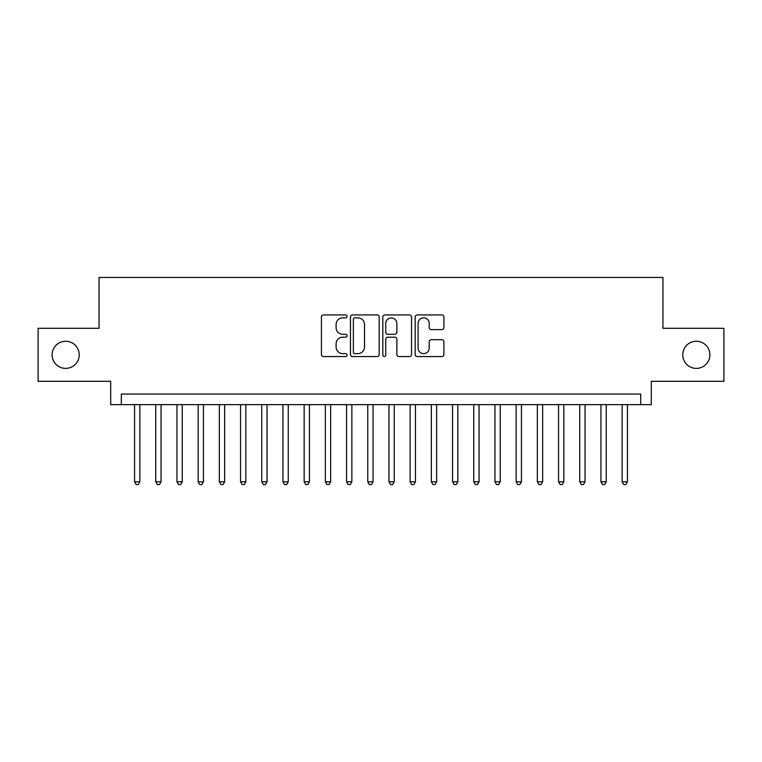 <?xml version="1.0" encoding="UTF-8"?>
<svg xmlns="http://www.w3.org/2000/svg" width="762" height="762" viewBox="0 0 762 762"><rect width="100%" height="100%" fill="white"/><g stroke="black" fill="none" stroke-linecap="round" stroke-linejoin="round"><path stroke-width="1.14" d="M347.081 316.392A1.457 1.457 0 0 0 345.624 314.935L323.517 314.935A2.076 2.076 0 0 0 321.431 317.011L321.431 354.463A2.076 2.076 0 0 0 323.517 356.549L345.624 356.549A1.457 1.457 0 0 0 347.081 355.092A1.457 1.457 0 0 0 345.624 353.635L342.767 353.635A6.658 6.658 0 0 1 336.109 346.977L336.109 343.853A6.658 6.658 0 0 1 342.767 337.195L345.624 337.195A1.457 1.457 0 0 0 347.081 335.737A1.457 1.457 0 0 0 345.624 334.28L342.767 334.28A6.658 6.658 0 0 1 336.109 327.622L336.109 324.507A6.658 6.658 0 0 1 342.767 317.84L345.624 317.84A1.457 1.457 0 0 0 347.081 316.392M682.771 354.816A13.564 13.564 0 0 0 696.344 368.389A13.564 13.564 0 0 0 709.908 354.816A13.564 13.564 0 0 0 696.344 341.252A13.564 13.564 0 0 0 682.771 354.816M52.092 354.816A13.564 13.564 0 0 0 65.656 368.389A13.564 13.564 0 0 0 79.229 354.816A13.564 13.564 0 0 0 65.656 341.252A13.564 13.564 0 0 0 52.092 354.816M441.817 329.603A2.076 2.076 0 0 0 443.894 327.517L443.894 317.011A2.076 2.076 0 0 0 441.817 314.935L417.262 314.935A2.076 2.076 0 0 0 415.176 317.011L415.176 354.463A2.076 2.076 0 0 0 417.262 356.549L441.817 356.549A2.076 2.076 0 0 0 443.894 354.463L443.894 341.776A2.076 2.076 0 0 0 441.817 339.69L431.302 339.69A2.076 2.076 0 0 0 429.225 341.776L429.225 348.072A5.563 5.563 0 0 1 423.653 353.635A5.563 5.563 0 0 1 418.09 348.072L418.09 323.412A5.563 5.563 0 0 1 423.653 317.84A5.563 5.563 0 0 1 429.225 323.412L429.225 327.517A2.076 2.076 0 0 0 431.302 329.603L441.817 329.603M640.69 404.641L651.291 404.641L651.291 381.314L723.9 381.314L723.9 328.317L662.95 328.317L662.95 277.444L99.05 277.444L99.05 328.317L38.1 328.317L38.1 381.314L110.709 381.314L110.709 404.641L640.69 404.641L640.69 394.04L121.31 394.04L121.31 404.641M379.181 317.011A2.076 2.076 0 0 0 377.095 314.935L352.549 314.935A2.076 2.076 0 0 0 350.463 317.011L350.463 354.463A2.076 2.076 0 0 0 352.549 356.549L377.095 356.549A2.076 2.076 0 0 0 379.181 354.463L379.181 317.011M384.905 314.935L409.451 314.935A2.076 2.076 0 0 1 411.537 317.011L411.537 354.463A2.076 2.076 0 0 1 409.451 356.549L398.945 356.549A2.076 2.076 0 0 1 396.869 354.463L396.869 339.281A2.076 2.076 0 0 0 394.783 337.195L387.81 337.195A2.076 2.076 0 0 0 385.734 339.281L385.734 355.092A1.457 1.457 0 0 1 384.277 356.549A1.457 1.457 0 0 1 382.819 355.092L382.819 317.011A2.076 2.076 0 0 1 384.905 314.935M354.835 317.84A1.457 1.457 0 0 0 353.377 319.297L353.377 352.177A1.457 1.457 0 0 0 354.835 353.635L357.854 353.635A6.658 6.658 0 0 0 364.512 346.977L364.512 324.507A6.658 6.658 0 0 0 357.854 317.84L354.835 317.84M396.869 323.517A5.563 5.563 0 0 0 391.297 317.945A5.563 5.563 0 0 0 385.734 323.517L385.734 332.203A2.076 2.076 0 0 0 387.81 334.28L394.783 334.28A2.076 2.076 0 0 0 396.869 332.203L396.869 323.517M134.56 404.641L134.56 481.803L139.856 481.803L139.856 404.641M139.856 481.803L138.265 484.556L136.15 484.556L134.56 481.803M155.753 404.641L155.753 481.803L161.058 481.803L161.058 404.641M161.058 481.803L159.468 484.556L157.343 484.556L155.753 481.803M176.955 404.641L176.955 481.803L182.251 481.803L182.251 404.641M182.251 481.803L180.67 484.556L178.546 484.556L176.955 481.803M198.158 404.641L198.158 481.803L203.454 481.803L203.454 404.641M203.454 481.803L201.863 484.556L199.749 484.556L198.158 481.803M219.351 404.641L219.351 481.803L224.657 481.803L224.657 404.641M224.657 481.803L223.066 484.556L220.942 484.556L219.351 481.803M240.554 404.641L240.554 481.803L245.85 481.803L245.85 404.641M245.85 481.803L244.269 484.556L242.145 484.556L240.554 481.803M261.757 404.641L261.757 481.803L267.052 481.803L267.052 404.641M267.052 481.803L265.462 484.556L263.347 484.556L261.757 481.803M282.95 404.641L282.95 481.803L288.255 481.803L288.255 404.641M288.255 481.803L286.664 484.556L284.54 484.556L282.95 481.803M304.152 404.641L304.152 481.803L309.448 481.803L309.448 404.641M309.448 481.803L307.858 484.556L305.743 484.556L304.152 481.803M325.355 404.641L325.355 481.803L330.651 481.803L330.651 404.641M330.651 481.803L329.06 484.556L326.946 484.556L325.355 481.803M346.548 404.641L346.548 481.803L351.853 481.803L351.853 404.641M351.853 481.803L350.263 484.556L348.139 484.556L346.548 481.803M367.751 404.641L367.751 481.803L373.047 481.803L373.047 404.641M373.047 481.803L371.456 484.556L369.341 484.556L367.751 481.803M388.953 404.641L388.953 481.803L394.249 481.803L394.249 404.641M394.249 481.803L392.659 484.556L390.544 484.556L388.953 481.803M410.147 404.641L410.147 481.803L415.452 481.803L415.452 404.641M415.452 481.803L413.861 484.556L411.737 484.556L410.147 481.803M431.349 404.641L431.349 481.803L436.645 481.803L436.645 404.641M436.645 481.803L435.054 484.556L432.94 484.556L431.349 481.803M452.552 404.641L452.552 481.803L457.848 481.803L457.848 404.641M457.848 481.803L456.257 484.556L454.142 484.556L452.552 481.803M473.745 404.641L473.745 481.803L479.05 481.803L479.05 404.641M479.05 481.803L477.46 484.556L475.336 484.556L473.745 481.803M494.948 404.641L494.948 481.803L500.243 481.803L500.243 404.641M500.243 481.803L498.653 484.556L496.538 484.556L494.948 481.803M516.15 404.641L516.15 481.803L521.446 481.803L521.446 404.641M521.446 481.803L519.855 484.556L517.731 484.556L516.15 481.803M537.343 404.641L537.343 481.803L542.649 481.803L542.649 404.641M542.649 481.803L541.058 484.556L538.934 484.556L537.343 481.803M558.546 404.641L558.546 481.803L563.842 481.803L563.842 404.641M563.842 481.803L562.251 484.556L560.137 484.556L558.546 481.803M579.749 404.641L579.749 481.803L585.045 481.803L585.045 404.641M585.045 481.803L583.454 484.556L581.33 484.556L579.749 481.803M600.942 404.641L600.942 481.803L606.247 481.803L606.247 404.641M606.247 481.803L604.657 484.556L602.532 484.556L600.942 481.803M622.144 404.641L622.144 481.803L627.44 481.803L627.44 404.641M627.44 481.803L625.85 484.556L623.735 484.556L622.144 481.803"/></g></svg>
